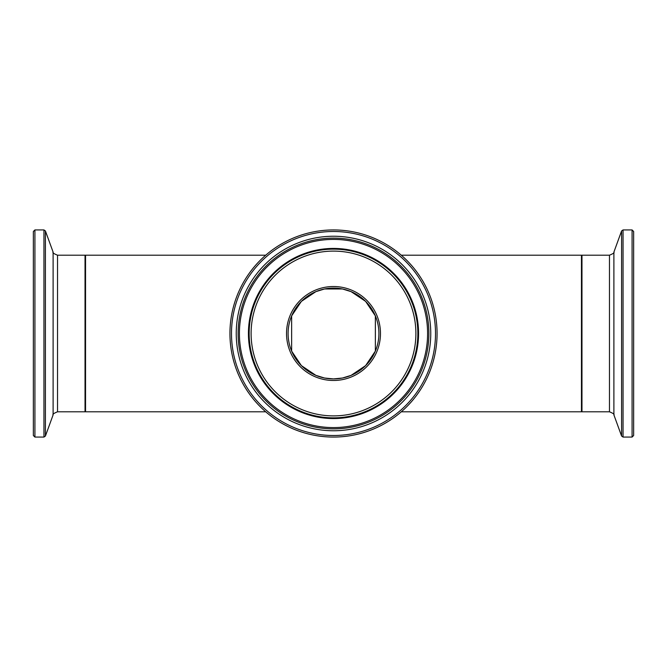 <?xml version="1.0" encoding="UTF-8"?>
<svg xmlns="http://www.w3.org/2000/svg" width="667" height="667" viewBox="0 0 667 667"><rect width="100%" height="100%" fill="white"/><g stroke="black" fill="none" stroke-linecap="round" stroke-linejoin="round"><path stroke-width="1" d="M265.716 411.797L85.551 411.797L85.551 255.203L265.716 255.203M401.284 411.797L581.449 411.797L581.449 255.203L401.284 255.203M378.914 333.5A45.414 45.414 0 0 1 333.5 378.914L342.463 378.022L351.125 375.354L365.616 365.616L375.354 351.125L375.354 315.875L365.616 301.384L351.125 291.646L342.463 288.978L324.537 288.978L315.875 291.646L301.384 301.384L291.646 315.875L291.646 351.125L301.384 365.616L315.875 375.354L324.537 378.022L333.5 378.914A45.414 45.414 0 0 1 288.086 333.5A45.414 45.414 0 0 1 333.5 288.086A45.414 45.414 0 0 1 378.914 333.5A45.414 45.414 0 0 0 310.797 294.172A45.414 45.414 0 0 0 310.797 372.828A45.414 45.414 0 0 0 378.914 333.5A45.414 45.414 0 0 1 310.797 372.828A45.414 45.414 0 0 1 310.797 294.172A45.414 45.414 0 0 1 378.914 333.5A45.414 45.414 0 0 1 310.797 372.828A45.414 45.414 0 0 1 310.797 294.172A45.414 45.414 0 0 1 378.914 333.5M437.068 333.5A103.568 103.568 0 0 0 281.716 243.814A103.568 103.568 0 0 0 281.716 423.186A103.568 103.568 0 0 0 437.068 333.5M33.35 333.5L33.35 435.501L34.917 437.068L34.917 229.932L33.35 231.499L33.35 333.5M633.65 236.243L633.65 333.5L633.65 231.499L632.083 229.932L632.083 437.068L633.65 435.501L633.65 333.5L633.65 430.757M380.482 333.5A46.982 46.982 0 0 0 310.013 292.813A46.982 46.982 0 0 0 310.013 374.187A46.982 46.982 0 0 0 380.482 333.5M415.891 333.5A82.391 82.391 0 0 1 292.304 404.852A82.391 82.391 0 0 1 292.304 262.148A82.391 82.391 0 0 1 415.891 333.5M435.501 333.5A102.001 102.001 0 0 1 282.5 421.836A102.001 102.001 0 0 1 282.5 245.164A102.001 102.001 0 0 1 435.501 333.5M430.757 333.5A97.257 97.257 0 0 0 284.867 249.275A97.257 97.257 0 0 0 284.867 417.725A97.257 97.257 0 0 0 430.757 333.5M417.85 333.5A84.35 84.35 0 0 0 291.329 260.447A84.35 84.35 0 0 0 291.329 406.553A84.35 84.35 0 0 0 417.85 333.5M418.568 333.5A85.068 85.068 0 0 0 290.962 259.83A85.068 85.068 0 0 0 290.962 407.17A85.068 85.068 0 0 0 418.568 333.5M428.881 333.5A95.381 95.381 0 0 1 285.81 416.1A95.381 95.381 0 0 1 285.81 250.9A95.381 95.381 0 0 1 428.881 333.5M427.589 333.5A94.089 94.089 0 0 0 286.451 252.018A94.089 94.089 0 0 0 286.451 414.982A94.089 94.089 0 0 0 427.589 333.5M34.917 229.932L43.947 229.932L43.947 437.068L45.414 436.035L45.414 230.965L53.11 252.109L53.11 414.891C52.318 414.357 53.794 413.323 57.529 411.797L57.529 255.203L85.026 255.203L85.026 411.797L85.551 411.281M632.083 437.068L623.053 437.068L623.053 229.932L621.586 230.965L621.586 436.035L613.89 414.891L613.89 252.109C614.682 252.643 613.206 253.677 609.471 255.203L609.471 411.797L581.974 411.797L581.974 255.203L581.449 255.719M85.026 255.203L85.551 255.719M57.529 411.797L85.026 411.797M34.917 437.068L43.947 437.068M43.947 229.932L45.414 230.965M53.11 414.891L45.414 436.035M53.11 252.109C52.318 252.643 53.794 253.677 57.529 255.203M581.974 411.797L581.449 411.281M609.471 255.203L581.974 255.203M632.083 229.932L623.053 229.932M623.053 437.068L621.586 436.035M613.89 252.109L621.586 230.965M613.89 414.891C614.682 414.357 613.206 413.323 609.471 411.797"/></g></svg>
